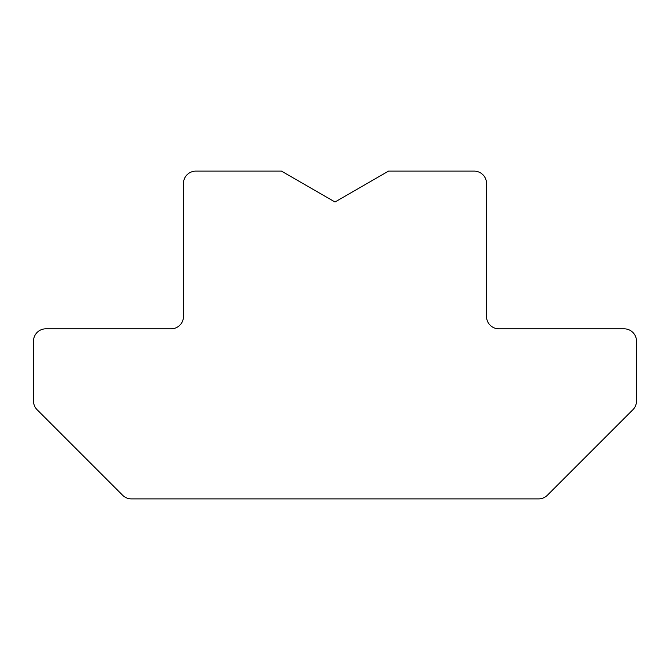 <?xml version="1.0" encoding="UTF-8"?>
<svg xmlns="http://www.w3.org/2000/svg" width="670" height="670" viewBox="0 0 670 670"><rect width="100%" height="100%" fill="white"/><g stroke="black" fill="none" stroke-linecap="round" stroke-linejoin="round"><path stroke-width="1" d="M335 202.03L281.442 171.11L195.849 171.11A12.37 12.37 0 0 0 183.48 183.48L183.48 316.449A12.37 12.37 0 0 1 171.11 328.819L45.87 328.819A12.37 12.37 0 0 0 33.5 341.181L33.5 401.003A12.37 12.37 0 0 0 37.126 409.747L122.644 495.272A12.37 12.37 0 0 0 131.395 498.89L538.605 498.89A12.37 12.37 0 0 0 547.356 495.272L632.874 409.747A12.37 12.37 0 0 0 636.5 401.003L636.5 341.181A12.37 12.37 0 0 0 624.13 328.819L498.89 328.819A12.37 12.37 0 0 1 486.52 316.449L486.52 183.48A12.37 12.37 0 0 0 474.151 171.11L388.558 171.11L335 202.03"/></g></svg>
